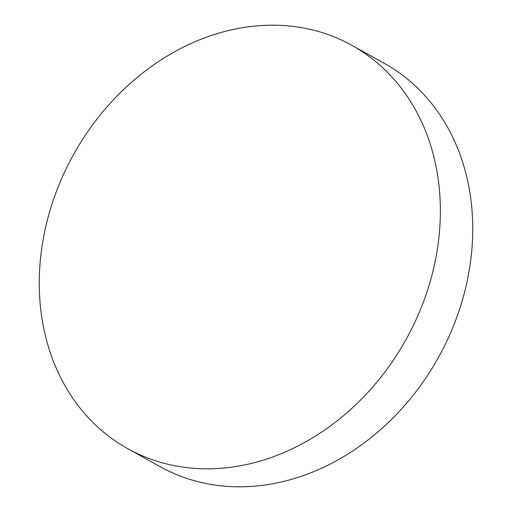 <?xml version="1.0" encoding="UTF-8"?>
<svg xmlns="http://www.w3.org/2000/svg" width="512" height="512" viewBox="0 0 512 512"><rect width="100%" height="100%" fill="white"/><g stroke="black" fill="none" stroke-linecap="round" stroke-linejoin="round"><path stroke-width="0.77" d="M127.757 448.678L160.141 466.669A230.714 190.246 -60.9 0 0 192.198 480.096A230.714 190.246 -60.9 0 0 448.013 338.624A230.714 190.246 -60.9 0 0 384.243 63.322L351.859 45.331A230.714 190.246 -60.9 0 0 319.802 31.904A230.714 190.246 -60.9 0 0 63.987 173.376A230.714 190.246 -60.9 0 0 127.757 448.678A230.714 190.246 -60.9 0 0 159.814 462.099A230.714 190.246 -60.9 0 0 415.635 320.634A230.714 190.246 -60.9 0 0 351.859 45.331"/></g></svg>
